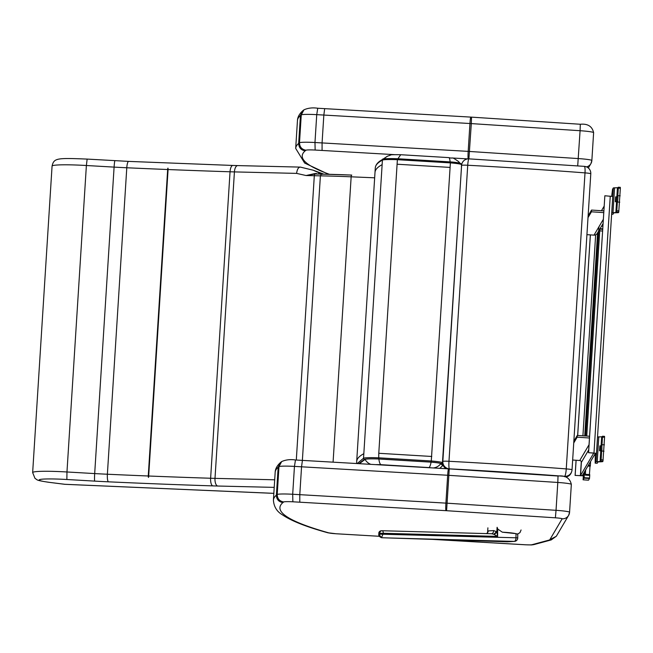 <?xml version="1.0" encoding="UTF-8"?>
<svg xmlns="http://www.w3.org/2000/svg" width="653" height="653" viewBox="0 0 653 653"><rect width="100%" height="100%" fill="white"/><g stroke="black" fill="none" stroke-linecap="round" stroke-linejoin="round"><path stroke-width="0.98" d="M494.043 534.423L497.627 536.407L497.643 531.648L496.811 531.64A16.619 1.657 4.4 0 0 496.533 531.64A3.502 1.428 -53.1 0 1 493.799 534.301L494.043 534.423A3.502 1.322 130.3 0 0 496.811 531.909L496.207 531.575A3.502 1.616 -55.9 0 1 493.521 534.187L493.799 534.301M507.136 541.802A3.502 2.008 -88.1 0 0 507.234 541.802A3.502 2.008 -88.1 0 0 507.234 541.81A3.502 2.008 -88.1 0 0 507.332 541.802L381.679 537.729L378.781 534.252C378.52 535.648 379.442 536.799 381.532 537.721L383.311 533.272L497.627 536.407L496.819 531.591A16.619 1.665 -175.5 0 0 496.207 531.575L493.66 530.587A3.502 2.237 -91.7 0 1 491.546 533.738L493.521 534.187M493.66 530.587L488.24 530.905A3.502 3.379 -98.4 0 1 486.665 533.607L487.636 532.35A3.502 2.808 4.1 0 0 487.636 532.162L487.62 532.448M487.62 532.187A0.873 0.873 -159.7 0 1 487.62 532.13A0.873 0.873 0 0 0 487.62 532.187L487.62 532.407A3.502 2.914 9.6 0 0 487.628 532.391L487.62 532.187A16.619 1.33 5.1 0 1 487.636 532.162L487.66 532.081A16.619 1.355 -174.8 0 0 487.62 532.13L487.897 527.844M487.62 532.57L487.636 532.35A3.502 2.914 9.6 0 0 487.66 532.081L488.24 530.905M379.189 534.195L379.197 533.321L383.311 533.272A2.628 1.314 -88.4 0 0 382.07 530.734L382.07 530.734A2.628 1.314 -88.4 0 0 382.013 530.734A2.628 2.212 -93.4 0 0 381.85 530.734A2.628 2.212 -93.4 0 0 379.785 533.289L379.785 534.162L515.984 537.786A3.502 1.747 -88.4 0 1 514.221 541.402L507.332 541.802A3.502 2.947 86.6 0 0 507.552 541.802A3.502 2.947 86.6 0 0 507.773 541.778M487.889 527.926L487.62 532.13M497.815 529.11L497.643 531.648L496.819 531.591L497.104 527.298L497.815 529.11L502.32 532.179L516.009 533.648L515.984 537.786L517.739 537.917L517.756 533.795M517.2 534.048L516.009 533.648M584.508 471.825L584.092 478.151L589.512 478.51L588.524 480.184L583.105 479.824L583.358 475.629M584.092 478.151L583.113 479.816M589.945 462.602L590.541 462.234M590.532 462.642L590.369 465.271L588.451 465.14M590.263 466.071L590.369 465.271M590.01 466.193L589.422 474.584M585.659 469.882L585.325 475.123L589.724 475.417L589.741 474.609L585.374 474.315M589.724 475.417L589.553 478.045L584.141 477.686M589.512 478.51L589.553 478.045M611.73 212.813L616.432 212.511L616.71 212.037L618.326 188.113L618.293 187.207L618.007 187.689L613.355 187.901L612.538 189.288L611.673 196.251M615.697 196.806L615.314 201.728L615.616 196.945L617.958 196.684M617.542 201.704L616.326 201.499L617.558 201.679M612.947 214.241L613.804 212.854L618.456 212.649L618.734 212.176L620.35 188.252L620.317 187.338L618.301 187.215L620.317 187.338M615.387 201.597L616.326 201.499L616.628 196.716M615.314 201.728L617.412 201.728M595.267 455.182L595.169 463.157L596.009 461.744L600.654 461.532L601.119 459.777L602.515 436.228L602.229 436.71L597.528 437.012M604.539 436.359L602.507 436.237L604.539 436.359L604.572 437.273L602.956 461.198L602.678 461.671L600.091 461.589L600.776 450.831M601.903 450.48L601.919 445.721L601.764 450.725M597.168 463.263L598.034 461.875L601.462 461.793M597.193 463.287L595.185 463.132L597.209 463.271M599.919 445.828L599.536 450.75L599.838 445.966L601.919 445.721M601.87 450.546L600.556 450.521L601.78 450.701M599.617 450.619L600.556 450.521L600.858 445.73M601.56 450.888L599.536 450.75L601.642 450.75M575.154 475.4L583.251 475.817L584.337 473.964L583.292 473.898L582.215 475.727L575.154 475.4L576.117 460.259M585.692 435.992L598.923 227.138M577.685 435.461L590.394 234.884M575.105 475.474L576.077 460.259M577.644 435.461L590.353 234.884M584.337 473.964L584.468 471.899M586.745 436.065L599.854 228.999M593.765 453.035L595.438 453.28L594.352 455.117L595.397 455.19L596.491 453.337L588.533 452.692L593.765 453.035M588.582 452.611L604.849 195.761L588.533 452.692M604.849 195.761L612.759 196.488L596.491 453.329L612.759 196.48M604.147 206.185L601.478 210.723M603.739 212.617L591.438 211.801L591.553 210.062L603.854 210.878M591.553 210.062L588.124 215.882M591.438 211.801L588.01 217.62M586.933 234.656L594.018 235.129A3.502 3.485 30.5 0 0 597.258 233.423L603.045 223.595M595.422 453.255L593.683 453.035M572.657 460.03L579.742 460.504A1.747 1.747 -149.5 0 1 581.374 462.357L580.541 475.482L582.288 475.596L595.414 453.321M580.541 475.482L593.667 453.198M589.463 437.992L577.162 437.175L577.276 435.437L589.577 436.253M573.734 442.995L577.162 437.175M573.84 441.257L577.276 435.437M52.069 166.099A35.589 2.759 3.6 0 1 86.384 165.511L66.965 471.98A35.589 2.759 -176.4 0 0 32.65 472.568L52.069 166.099C53.93 158.067 56.476 157.855 87.143 159.087L86.384 165.511L114.095 167.111A84 6.522 -176.4 0 0 126.788 167.764A681.03 52.844 -176.4 0 0 167.666 169.519C167.886 167.641 168.025 167.65 168.082 169.543L148.672 476.013C148.558 477.923 148.419 477.914 148.255 475.996L167.666 169.519C167.886 167.641 168.025 167.65 168.082 169.543A681.03 52.844 -176.4 0 0 230.044 171.78L210.625 478.249A7.003 2.612 91.8 0 0 212.772 485.889A63.006 4.889 -176.4 0 0 217.694 486.028L274.219 487.375M237.716 165.593L300.421 167.111C298.478 167.111 297.205 169.2 296.584 173.388L234.419 171.902A7.003 3.159 -88.6 0 1 237.716 165.593L232.852 165.454A7.003 2.612 -88.2 0 0 230.044 171.78A56.003 4.342 -176.4 0 0 234.419 171.902L215 478.371A56.003 4.342 3.6 0 1 210.625 478.249A681.03 52.844 3.6 0 1 148.672 476.013C148.558 477.923 148.419 477.914 148.255 475.996A681.03 52.844 3.6 0 1 107.378 474.233A7.003 1.559 92.6 0 0 108.455 481.824A688.025 53.391 -176.4 0 0 212.772 485.889M318.46 174.057L316.885 174.024M319.766 174.09L318.395 173.853A7.003 3.102 -61.3 0 1 320.492 173.527L313.203 170.196L300.47 167.127M296.584 173.388L306.069 175.526L314.313 175.722L314.991 173.543L306.069 175.526L315.064 174.024L321.358 174.122L320.394 175.853A131.139 10.179 3.6 0 1 351.159 176.816A1.918 0.498 -87.6 0 1 351.722 175.077A1.918 0.498 -87.6 0 1 351.763 175.086L321.439 174.131A129.221 10.024 -176.4 0 1 351.681 175.077M316.868 173.657L314.991 173.543M322.076 174.441L320.492 173.527M302.372 460.389L320.394 175.853L314.313 175.722L296.299 460.03M273.836 493.341L64.949 484.297L48.477 482.249L64.516 484.273A7.003 4.367 -82.8 0 0 64.949 484.297A7.003 1.739 92.5 0 0 65.088 484.322L65.088 484.322A7.003 1.739 92.5 0 0 65.227 484.306M48.477 482.249L48.461 482.249C35.042 480.175 37.776 479.963 34.976 478.347L32.65 472.568M48.918 482.273A28.593 2.22 3.6 0 1 40.878 479.343A28.593 2.22 3.6 0 1 66.875 479.506L66.965 471.98L94.685 473.58A7.003 0.498 93.3 0 0 94.709 481.114A91.004 7.061 -176.4 0 0 108.455 481.824M461.655 164.401L461.067 163.772C459.736 162.915 456.12 162.287 450.244 161.903L450.382 162.883L397.375 159.691L397.734 158.744C386.241 158.646 381.328 158.818 382.968 159.267L382.968 159.267A1.053 1.037 62.1 0 0 382.421 160.116A21.116 1.641 3.6 0 1 397.375 159.691L397.089 164.221L450.097 167.413L431.209 462.112A12.905 1.004 3.6 0 1 441.355 463.654L443.265 465.671A1.053 1.045 -43.1 0 0 443.281 465.671L442.669 465.638M439.796 468.34L442.685 465.622L440.783 463.622A12.342 0.955 -176.4 0 0 431.094 462.144L378.887 459.002A19.492 1.51 -176.4 0 0 365.076 459.385L359.395 463.687M397.889 158.801L400.689 154.745M384.315 158.891A10.497 10.383 -117.9 0 1 387.596 156.132A10.497 10.383 -117.9 0 1 387.604 156.124C393.163 154.541 387.58 154.696 400.444 154.696L400.477 154.704M459.63 163.111L458.235 161.275L460.112 163.25M433.249 467.956A10.497 10.432 -42.8 0 0 440.783 463.622M375.85 464.634A10.611 0.824 3.6 0 1 381.066 464.699A10.497 2.996 -87.7 0 1 378.879 459.002M469.009 158.883A7.003 0.873 93.1 0 0 468.944 158.859A7.003 0.873 93.1 0 0 467.728 165.25A401.938 31.189 3.6 0 1 585.006 172.882A7.003 1.167 -85.6 0 0 584.337 166.36A7.003 1.167 -85.6 0 0 584.239 166.376M565.816 477.008A7.003 6.979 19.3 0 0 571.399 472.413L571.653 471.678A7.003 6.979 -160.7 0 1 564.608 476.331A7.003 1.167 -85.6 0 0 566.257 468.903A401.938 31.189 -176.4 0 0 448.978 461.279A7.003 0.873 93.1 0 0 449.37 468.838A394.934 30.642 3.6 0 1 564.608 476.331L564.478 476.706M442.563 462.773A7.003 6.979 19.3 0 0 446.179 468.707M282.912 502.573C278.709 501.871 276.537 499.382 276.39 495.129A843.537 65.455 -176.4 0 0 273.411 500.141C273.885 506.712 276.872 511.601 282.357 514.793C291.165 520.857 306.257 526.84 327.643 532.726A7.003 6.554 -74.4 0 0 329.088 532.954A836.534 64.908 3.6 0 1 282.912 502.573A836.534 64.908 3.6 0 1 283.729 501.961C279.533 501.251 277.362 498.761 277.215 494.501A843.537 65.455 -176.4 0 0 276.39 495.129L278.162 467.262L280.561 462.438C277.084 465.613 275.288 468.895 275.174 472.282A843.537 65.455 3.6 0 1 278.162 467.262A843.537 65.455 3.6 0 1 278.978 466.642L281.672 461.581C285.728 459.745 290.324 459.214 295.466 459.981L294.454 466.389L301.555 466.805L302.404 460.389L448.529 468.846A7.003 0.49 -86.7 0 1 448.57 468.87M299.792 502.206L299.792 494.664L292.691 494.256L292.87 501.798L445.917 510.662A7.003 0.547 3.6 0 1 446.595 510.703L555.376 517.813A7.003 0.547 3.6 0 1 562.135 518.809L549.842 539.688A35.001 2.718 3.6 0 1 548.953 540.129L531.82 544.749A7.003 0.547 3.6 0 1 525.445 544.765L433.372 539.411M555.376 517.813L556.038 510.32L447.256 503.202A13.999 1.086 -176.4 0 0 445.909 503.12L299.792 494.664L301.555 466.805L447.672 475.262A13.999 1.086 3.6 0 1 449.019 475.343L557.801 482.461L556.038 510.32A13.999 1.086 -176.4 0 1 569.571 512.262A13.999 1.086 -176.4 0 1 569.563 512.303A7.003 6.971 -149.5 0 1 568.608 515.397L556.315 536.276L549.842 539.688M292.691 494.256L294.454 466.389A17.5 1.355 3.6 0 0 278.978 466.642L277.215 494.501A17.5 1.355 -176.4 0 1 292.691 494.256M329.43 174.302A836.534 64.908 3.6 0 1 305.196 150.835A836.534 64.908 3.6 0 1 306.012 150.214C301.808 149.504 299.645 147.015 299.498 142.762A843.537 65.455 -176.4 0 0 298.674 143.382L300.437 115.524L302.845 110.692C299.36 113.867 297.564 117.148 297.458 120.536A843.537 65.455 3.6 0 1 300.437 115.524A843.537 65.455 3.6 0 1 301.262 114.895L303.955 109.835C308.004 108.006 312.607 107.467 317.75 108.243L316.738 114.65L323.839 115.059L324.688 108.643L470.813 117.099A7.003 0.49 -86.7 0 1 470.854 117.124M322.076 150.459L322.076 142.925L314.975 142.509L315.154 150.051L394.371 154.639M314.975 142.509L316.738 114.65A17.5 1.355 3.6 0 0 301.262 114.895L299.498 142.762A17.5 1.355 -176.4 0 1 314.975 142.509M491.415 533.738L382.136 530.734M502.32 532.179A12.285 0.955 3.6 0 1 515.658 533.623M378.781 534.252L379.197 533.321A2.628 2.212 86.6 0 1 381.254 530.767L381.85 530.734A2.628 2.628 0 0 1 382.07 530.734L491.562 533.738M379.785 534.162L379.483 534.995M381.417 530.767A2.628 2.212 86.6 0 0 381.254 530.767A2.628 2.628 0 0 0 378.781 533.379M387.931 537.933L514.221 541.402A3.502 2.947 -93.4 0 0 514.442 541.394A3.502 3.502 0 0 0 517.739 537.917M599.74 230.86L602.572 231.048L599.74 230.852M599.87 229.13L602.686 229.317M602.711 228.844L600.05 228.672M601.552 226.134L602.882 226.216M618.007 187.689L617.436 196.708M617.109 201.85L616.432 212.511M617.975 196.675L617.673 201.459M614.579 187.77L613.004 212.592L614.375 212.796M617.436 187.746L616.873 196.708M616.546 201.818L615.869 212.568L617.232 212.772M618.326 188.113L620.35 188.252M618.154 195.671L620.179 195.802M617.746 202.046L619.77 202.177M616.889 210.756L618.913 210.895M616.71 212.037L618.734 212.176M613.355 187.901L611.779 212.723M611.641 214.16L612.987 214.249M617.697 196.7L617.648 201.524M602.229 436.71L601.658 445.73M601.331 450.872L600.654 461.532M598.801 436.792L597.226 461.614L598.597 461.818M601.666 436.767L601.095 445.73M602.548 437.135L604.572 437.273M602.376 444.693L604.4 444.824M601.976 451.068L604.001 451.199M601.119 459.777L603.143 459.916M600.931 461.059L602.956 461.198M597.577 436.922L596.009 461.744M584.737 435.926L597.601 232.835M580.386 475.743L581.284 461.671M582.917 435.812L595.65 234.843M610.261 196.12L593.985 452.97M603.315 219.351L594.018 235.129M581.374 462.357L588.712 449.909M579.742 460.504L589.039 444.717M232.852 165.454L128.633 161.397A7.003 1.559 -87.4 0 0 126.788 167.764L107.378 474.233A84 6.522 3.6 0 1 94.685 473.58L114.095 167.111A7.003 0.498 -86.7 0 1 114.969 160.695A7.003 0.498 -86.7 0 1 115.01 160.72M321.276 174.131L316.901 174.033M333.079 462.161L351.159 176.816L374.659 177.812M274.693 479.8L215 478.371A7.003 3.159 91.4 0 0 217.694 486.028M66.875 479.506L94.709 481.114M397.718 158.744L450.227 161.911L397.718 158.744M397.693 158.744A20.063 1.559 -176.4 0 0 383.531 159.144M382.968 159.267C378.25 161.634 375.695 164.499 375.287 167.862C375.475 165.127 377.85 162.548 382.421 160.116L363.827 453.696C359.256 456.129 356.873 458.716 356.693 461.442L356.554 463.524M450.097 167.413L450.382 162.883A13.958 1.086 3.6 0 1 461.345 164.556L460.373 163.454A12.905 1.004 -176.4 0 0 450.268 161.911M441.355 463.654L442.465 462.667L461.638 164.858M442.465 462.667A13.958 1.086 -176.4 0 0 431.502 461.002L378.495 457.81A21.116 1.641 -176.4 0 0 363.533 458.226A1.053 1.037 62.1 0 0 364.513 459.345A20.063 1.559 3.6 0 1 378.724 458.953L378.781 453.28L431.788 456.471M375.287 167.862L375.002 172.392C375.189 169.658 377.565 167.078 382.136 164.646M363.827 453.696L363.533 458.226L357.15 463.557M358.824 463.654L364.513 459.345M378.724 458.953L431.209 462.112M450.105 161.895A10.497 2.147 -85.4 0 0 448.733 157.61A10.497 2.147 -85.4 0 0 448.709 157.602M431.094 462.144A10.497 2.147 94.6 0 1 428.923 467.581L431.111 467.834M365.076 459.385A10.497 10.383 62.1 0 0 370.871 464.348M381.066 464.699L428.923 467.581M397.089 164.221L378.781 453.28M461.328 166.123L461.581 165.389A7.003 6.979 -160.7 0 1 468.87 158.875M449.354 468.895L449.37 468.838A7.003 6.979 -160.7 0 1 442.832 461.418L461.581 165.389A7.003 0.547 3.6 0 1 467.728 165.25L448.978 461.279A7.003 0.547 -176.4 0 0 442.832 461.418L442.571 462.144M572.036 469.809L590.785 173.788L572.036 469.793A7.003 7.003 0 0 1 571.653 471.678A7.003 6.979 -160.7 0 0 572.036 469.817A7.003 0.547 -176.4 0 0 572.036 469.809A7.003 0.547 -176.4 0 0 566.257 468.903L585.006 172.882A7.003 0.547 3.6 0 1 590.785 173.788A7.003 0.547 3.6 0 1 590.785 173.796A7.003 7.003 0 0 0 584.337 166.36L468.944 158.859A7.003 7.003 0 0 0 461.965 163.536L461.704 164.262M280.561 462.438L281.672 461.581M445.917 510.662A7.003 0.49 93.3 0 1 445.909 503.12L447.672 475.262A7.003 0.49 -86.7 0 1 448.529 468.846L449.24 468.911M446.595 510.703L449.256 468.887L558.021 476.021M562.135 518.809A7.003 6.971 -149.5 0 0 568.608 515.397L569.571 512.262L571.334 484.404A13.999 1.086 3.6 0 0 557.801 482.461L558.037 476.004C565.482 475.294 569.914 478.094 571.334 484.404A13.999 1.086 3.6 0 1 571.326 484.444M336.164 533.754A7.003 0.465 -86.7 0 1 336.132 533.77L379.328 536.284L336.091 533.754A7.003 0.547 3.6 0 1 329.088 532.954M432.547 539.386L525.477 544.79C534.619 545.043 530.375 544.961 534.081 544.545A7.003 6.799 -105.1 0 1 531.82 544.749M534.081 544.545L551.214 539.925A7.003 6.799 -105.1 0 1 548.953 540.129M327.643 532.726L336.132 533.77A7.003 0.465 -86.7 0 1 336.091 533.754M283.729 501.961A10.497 0.816 3.6 0 1 292.87 501.798M302.845 110.692L303.955 109.835M588.329 168.001L590.892 163.65A7.003 6.971 -149.5 0 0 591.838 160.565A13.999 1.086 -176.4 0 0 591.855 160.516A13.999 1.086 -176.4 0 0 578.321 158.573L469.531 151.463A13.999 1.086 -176.4 0 0 468.185 151.374L322.076 142.925L323.839 115.059L469.956 123.515A7.003 0.49 -86.7 0 1 470.813 117.099L471.523 117.165M468.168 158.859A7.003 0.49 93.3 0 1 468.185 151.374L469.956 123.515A13.999 1.086 3.6 0 1 471.303 123.597L471.539 117.14L580.321 124.258L580.084 130.714A13.999 1.086 3.6 0 1 593.618 132.657A13.999 1.086 3.6 0 1 593.61 132.698M468.903 158.85L471.303 123.597L580.084 130.714L577.709 165.862M305.196 150.835C300.992 150.125 298.821 147.643 298.674 143.382A843.537 65.455 -176.4 0 0 295.687 148.402L297.458 120.536M580.321 124.258C587.757 123.548 592.198 126.347 593.618 132.657L591.855 160.516L590.892 163.65A7.003 6.971 -149.5 0 1 586.508 166.89M451.754 157.961L467.785 158.891M306.012 150.214A10.497 0.816 3.6 0 1 315.154 150.051M517.756 534.023L519.976 532.619L521.07 529.975M384.633 537.827L507.234 541.802M507.234 541.81A3.502 3.502 0 0 0 507.552 541.802L514.442 541.394M602.931 225.416L602.009 225.35M583.105 479.824L588.524 480.184M587.912 466.054L590.271 466.209M611.641 214.176L612.963 214.266M615.306 201.728L617.33 201.867M300.282 167.086L313.228 170.213M87.143 159.087L128.633 161.397M313.203 170.196L323.896 174.171M64.516 484.273A7.003 7.003 0 0 0 65.088 484.322L273.836 493.366M387.564 156.149L381.964 159.822M400.452 154.704L448.725 157.61C454.7 159.112 450.284 155.863 458.39 161.43M356.693 461.442L375.002 172.384M295.466 459.981L302.404 460.389M273.411 500.141L275.174 472.282M556.332 536.235L551.214 539.925M317.75 108.243L324.688 108.643M295.687 148.402L304.641 163.046L328.492 174.278"/></g></svg>
